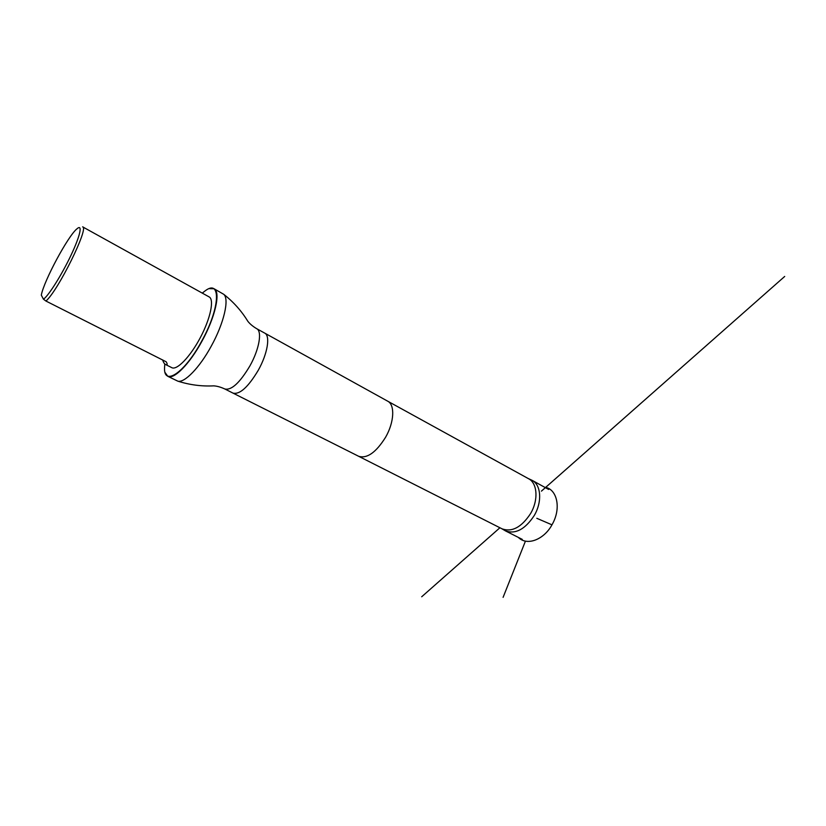 <?xml version="1.0" encoding="UTF-8"?>
<svg xmlns="http://www.w3.org/2000/svg" width="826" height="826" viewBox="0 0 826 826"><rect width="100%" height="100%" fill="white"/><g stroke="black" fill="none" stroke-linecap="round" stroke-linejoin="round"><path stroke-width="1.24" d="M501.702 528.65L505.429 530.87C515.486 534.453 525.088 529.352 534.226 515.558C542.372 501.857 541.082 484.79 532.099 480.329L528.175 478.502M41.3 295.13C43.995 280.675 68.073 235.864 76.983 228.792C82.806 223.598 80.38 235.503 71.046 255.151C61.805 274.748 48.558 295.78 43.468 299.219L41.3 295.13M165.448 364.472L171.818 367.673C176.898 370.544 190.269 356.76 200.377 337.524C210.558 318.32 214.399 299.508 209.164 296.926L82.631 226.851C89.414 227.181 57.975 290.979 45.926 301.036L166.191 361.798C167.709 364.38 167.461 365.268 165.448 364.472C164.395 363.915 163.445 362.387 162.588 359.878M43.468 299.219L45.926 301.036M264.712 333.105L256.659 328.676C262.348 331.205 259.323 349.171 249.948 365.846C239.808 382.83 231.425 390.543 224.817 388.974L233.025 393.124C239.757 394.745 248.182 387.115 258.29 370.234C267.624 353.662 270.505 335.728 264.712 333.105L387.704 401.188C395.065 404.74 394.291 422.189 385.587 437.253C375.995 452.524 367.012 458.864 358.618 456.272L502.074 528.846C512.006 532.378 521.495 527.298 530.55 513.607C538.635 500.009 537.406 483.107 528.537 478.708L387.673 401.178M167.781 376.315L177.827 381.158C184.404 383.161 199.469 367.838 211.136 346.362C224.001 323.255 229.566 298.826 223.691 294.283L214.027 288.728C220.914 291.63 215.421 317.008 201.812 341.458C189.453 364.256 173.666 379.939 167.781 376.315L165.148 372.609M202.256 293.106L205.075 290.917C221.182 278.445 220.408 307.706 201.585 341.324C184.425 373.197 163.527 386.599 164.55 367.684L164.777 363.998M209.474 288.635L214.027 288.728M551.964 524.83L536.807 518.305M551.954 524.851L551.944 524.871C544.499 538.82 527.587 546.647 518.315 537.385M544.757 487.299C556.425 488.403 562.062 507.598 551.944 524.871M541.422 491.14L784.7 276.442L541.412 491.129C546.895 486.287 546.895 486.287 541.412 491.119M499.916 527.752L421.694 596.775L499.906 527.752M525.419 541.185L503.096 597.353L525.419 541.185M505.429 530.87L522.28 539.388M532.099 480.329L548.65 489.446M358.618 456.272L233.025 393.124M256.659 328.676C252.808 326.373 249.865 323.906 247.81 321.252L247.81 321.252C241.502 310.927 233.469 301.934 223.691 294.283M224.817 388.974C220.749 387.105 217.052 386.062 213.707 385.856L213.707 385.856C201.627 386.475 189.66 384.906 177.827 381.158"/></g></svg>
